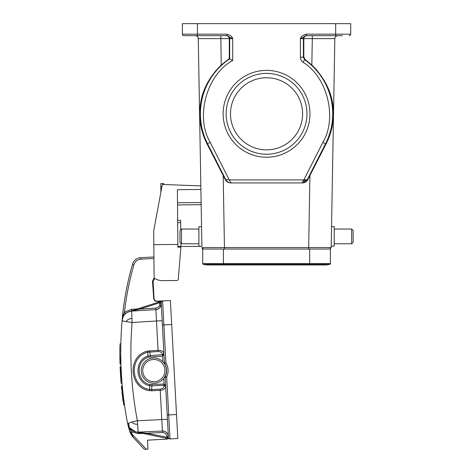 <?xml version="1.0" encoding="UTF-8"?>
<svg xmlns="http://www.w3.org/2000/svg" width="473" height="473" viewBox="0 0 473 473"><rect width="100%" height="100%" fill="white"/><g stroke="black" fill="none" stroke-linecap="round" stroke-linejoin="round"><path stroke-width="0.71" d="M165.668 376.65A1.502 1.064 -93.1 0 0 165.627 377.182L165.189 377.206L167.223 415.016L165.189 377.206A1.502 1.502 0 0 1 165.325 376.49L166.691 377.129C168.808 372.198 168.554 367.397 165.917 362.726L163.883 324.916L162.381 324.992L164.415 362.803L163.806 362.838M164.953 363.305L165.917 362.726L164.852 362.779A1.502 1.064 86.9 0 0 164.953 363.305L164.628 363.5A1.502 1.502 0 0 1 164.415 362.803L164.852 362.779M223.132 113.804A43.421 43.421 0 0 1 266.553 70.382A43.421 43.421 0 0 1 309.975 113.804A43.421 43.421 0 0 1 266.553 157.225A43.421 43.421 0 0 1 223.132 113.804M306.971 113.804A40.418 40.418 0 0 0 266.553 73.386A40.418 40.418 0 0 0 226.135 113.804A40.418 40.418 0 0 0 266.553 154.222A40.418 40.418 0 0 0 306.971 113.804M302.614 113.804A36.06 36.06 0 0 0 266.553 77.743A36.06 36.06 0 0 0 230.493 113.804A36.06 36.06 0 0 0 266.553 149.864A36.06 36.06 0 0 0 302.614 113.804M351.646 229.05L353.148 230.552L353.148 242.271L351.646 243.772L334.216 243.772L351.646 243.772L351.646 229.05L334.216 229.05M331.555 226.644L334.216 226.644L334.216 246.179L331.212 246.179L331.189 247.556L329.687 249.035L331.189 247.556L334.837 38.62A3.004 3.004 0 0 1 336.723 35.883M331.384 236.411L334.837 38.62A3.004 3.004 0 0 1 337.84 35.67M181.461 243.772L181.461 229.05L179.959 230.552L179.959 242.271L181.461 243.772L198.891 243.772M226.325 35.67C228.087 35.853 229.074 36.841 229.287 38.62L198.27 38.62C198.128 37.042 197.282 36.066 195.721 35.706A3.004 3.004 0 0 1 198.27 38.62L201.551 226.644L198.891 226.644L198.891 246.179L201.894 246.327L180.887 246.51M201.723 236.411L201.551 226.644L201.723 236.411M337.385 35.706C335.824 36.066 334.973 37.042 334.837 38.62L312.298 38.62L311.843 65.008C326.329 79.517 333.518 95.777 333.424 113.804C333.305 124.653 330.84 134.704 326.015 143.975L307.834 179.628C306.664 181.727 304.878 182.82 302.478 182.921L301.975 182.921L303.82 179.917L307.338 179.628L303.063 182.82L301.975 182.921L231.131 182.921L229.287 179.917L225.769 179.628L207.558 143.739L210.237 142.379L229.287 179.917L303.82 179.917L322.87 142.379C337.521 117.889 327.357 76.981 302.951 62.2C301.313 60.976 300.461 59.338 300.402 57.286L303.82 57.073L305.091 59.521L304.683 59.74A66.155 66.155 0 0 1 325.548 143.739L322.87 142.379M311.843 65.008L305.091 59.521M342.434 35.67L306.409 35.67A3.004 3.004 -90 0 0 303.406 38.674L300.402 38.674L306.22 35.67L306.22 34.168C302.909 35.061 300.97 36.563 300.402 38.674L300.402 57.286M215.824 70.678L207.671 82.598M200.168 106.218L199.801 110.274M207.204 35.67L190.672 35.67L207.204 35.67M119.852 353.857L119.852 353.461M120.361 371.831L120.278 370.158M120.177 368.018L120.503 374.374M120.656 376.88L120.745 378.158M120.727 377.957L120.645 376.703M120.852 379.689L120.39 372.393A374.533 374.533 0 0 0 121.135 383.325L120.367 366.676L121.029 366.64L121.289 372.346A373.635 373.635 0 0 0 122.058 383.508L121.135 383.325L120.136 366.924A374.533 374.533 0 0 0 120.39 372.393L120.834 379.393M120.201 368.449L120.172 367.775M120.757 350.209L120.757 350.458C120.863 341.784 120.863 341.784 120.757 350.458C120.781 359.143 120.781 359.143 120.757 350.458L120.751 351.344M120.769 355.915L120.763 355.53M120.769 355.862L120.757 354.046M120.775 356.299L120.775 356.707M120.781 356.944L120.94 364.133L120.278 364.169L120.94 364.133M121.993 321.871L122.111 320.434C120.633 337.71 120.361 355.016 121.289 372.346C122.223 389.669 124.352 406.845 127.675 423.867L128.603 423.128L131.937 421.993L137.383 420.734L138.157 432.121L162.416 431.027L160.223 390.284C163.41 390.042 165.237 388.836 165.698 386.66L164.131 385.566L164.113 385.241L165.633 385.436L164.054 384.064L163.747 378.424M132.221 436.26L144.389 449.35L133.043 437.218L131.382 431.784L128.644 427.06L127.675 423.885C124.352 406.851 122.223 389.675 121.289 372.346A373.635 373.635 0 0 1 121.029 366.64L121.52 376.277M121.721 379.21L121.549 376.691M122.667 390.089L122.276 386.009C125.038 410.582 125.038 410.582 122.276 386.009L121.62 386.039L123.802 405.018L121.395 386.305M123.554 404.811L124.488 404.983L123.335 396.161M123.063 393.808L123.027 393.441M168.205 438.625L169.63 438.914A1.502 1.502 0 0 0 170.014 438.944L177.813 438.524L170.392 300.491L161.837 300.958M157.202 301.443L157.19 301.2C155.345 301.112 154.293 300.166 154.027 298.357L154.027 298.357C154.293 300.166 155.345 301.112 157.19 301.2C155.345 301.112 154.293 300.166 154.027 298.357L153.11 281.252L154.027 298.357L153.701 298.374C154.032 300.367 155.203 301.39 157.202 301.443L162.594 300.911A1.502 1.502 0 0 0 161.169 302.489L163.906 353.355L162.47 354.608C161.955 352.515 160.507 351.48 158.124 351.516L147.724 352.237L147.978 356.068C133.824 360.302 135.047 382.988 149.58 385.672L149.734 389.504C130.329 387.18 128.686 356.636 147.724 352.237L147.399 351.108L158.077 350.339C161.275 350.227 163.22 351.232 163.906 353.355L164.415 362.803M161.24 303.79L161.234 303.619A5.711 5.711 0 0 0 161.228 303.589L162.15 320.694L156.498 320.996L155.883 309.596L131.654 311.11L132.103 322.515L122.832 320.972L122.111 320.416L123.199 316.65C125.097 313.286 127.917 311.435 131.654 311.11L155.883 309.596A5.711 5.711 0 0 0 159.862 307.61A5.711 5.711 0 0 1 155.883 309.596L155.794 308.094C158.295 307.681 159.608 306.202 159.732 303.672L159.679 302.738L161.937 301.065M166.455 369.916A12.623 12.623 0 0 1 154.523 383.201A12.623 12.623 0 0 1 141.244 371.275A12.623 12.623 0 0 1 153.169 357.99A12.623 12.623 0 0 1 166.455 369.916A12.623 12.623 0 0 1 154.523 383.201A12.623 12.623 0 0 1 141.244 371.275M320.28 264.389A19.836 19.836 0 0 0 329.722 264.389A0.899 0.899 0 0 0 330.414 263.514L330.414 249.035L202.692 249.035L202.692 263.514L223.427 263.514L223.427 264.963L208.102 264.963A19.836 19.836 0 0 1 203.384 264.389A0.899 0.899 0 0 1 202.692 263.514M203.384 264.389A19.836 19.836 0 0 0 212.826 264.389A19.836 19.836 0 0 1 203.384 264.389L329.722 264.389A0.899 0.899 0 0 0 330.414 263.514L223.427 263.514L223.427 249.035M325.004 264.963A19.836 19.836 0 0 0 329.722 264.389A19.836 19.836 0 0 1 325.004 264.963L309.679 264.963L309.679 249.035M160.879 192.209L160.802 183.577L163.806 183.554L163.818 184.523M162.854 361.75L162.552 356.11L148.386 357.18C135.449 360.875 136.224 381.693 149.864 384.525L164.054 384.064L164.113 385.241L151.987 385.891L149.58 385.672L149.864 384.525M162.47 354.608L162.552 356.11L163.971 354.579L150.355 355.584L150.42 356.76M148.386 357.18L147.978 356.068L150.355 355.584L149.616 350.735M159.732 303.672L161.228 303.589L161.263 301.892L162.594 300.911L157.19 301.2C155.345 301.112 154.293 300.166 154.027 298.357L154.044 298.564M162.712 432.523L162.487 432.529C165.018 432.671 166.478 433.995 166.874 436.508L168.37 436.425L167.454 419.32L137.383 420.734C131.169 388.232 129.413 355.495 132.103 322.515L156.498 320.996L158.124 351.516M167.696 434.025L168.37 436.413A5.711 5.711 0 0 1 168.37 436.425A5.711 5.711 0 0 0 168.37 436.396L168.37 436.425C167.856 433.002 165.869 431.205 162.416 431.027L162.481 432.529L146.553 433.244L146.37 434.125L167.389 438.453L167.33 437.584L169.63 438.914A1.502 1.502 0 0 0 170.014 438.944L168.719 414.939L167.223 415.016L168.429 437.525L146.553 433.244L135.639 431.92L146.37 434.125L140.109 432.836M160.146 389.108L160.223 390.284L151.768 390.793L151.691 389.616L160.146 389.108C162.517 388.889 163.847 387.706 164.131 385.566M168.222 433.646L168.246 434.06M167.779 425.41L167.956 428.662M167.791 425.67L168.081 430.968M168.122 431.808L168.169 432.694M161.299 304.813L161.476 308.148M161.524 309.005L161.577 310.028M161.24 303.802L161.234 303.613A5.711 5.711 0 0 0 161.228 303.589C161.056 307.024 159.277 309.023 155.883 309.596L156.06 309.579M164.385 363.648L164.628 363.5A13.823 13.823 0 0 1 165.325 376.49L165.071 376.372M170.014 438.944A1.502 1.502 0 0 1 168.429 437.525A1.502 1.502 0 0 0 170.014 438.944M151.768 390.793L149.533 390.663L149.734 389.504L151.691 389.616L151.922 384.715M149.533 390.663C128.963 388.156 127.148 355.891 147.399 351.108M164.657 431.376L164.314 431.264L164.657 431.376M162.558 431.021L162.416 431.027A5.711 5.711 0 0 1 167.826 434.279A5.711 5.711 0 0 0 162.416 431.027L162.558 431.021M131.547 311.116L155.883 309.596C159.277 309.023 161.056 307.024 161.228 303.589L159.791 307.692M161.837 300.964L160.814 301.425M131.423 310.856L161.926 301.07M138.82 308.485L137.72 308.834M135.976 309.395L134.492 309.868M132.996 310.353L131.535 310.82M123.199 316.65C124.281 313.841 127.101 311.991 131.654 311.11L139.878 309.088L139.6 308.23L159.407 301.88L159.679 302.738L160.069 302.549L160.057 301.668M127.675 423.867A10.217 10.217 0 0 0 129.584 428.118A10.217 10.217 0 0 1 127.675 423.867L129.809 431.837L127.675 423.867L129.572 428.1C131.689 430.785 134.551 432.127 138.157 432.121L162.416 431.027M146.37 434.125L166.738 438.323L166.874 436.508M167.081 438.388L167.412 439.086L147.505 440.156L147.99 449.155L145.016 449.315M169.63 438.914L168.837 438.755M139.878 432.795L137.95 432.393M137.874 432.127L138.211 432.115M138.021 431.039L137.939 429.998M137.862 428.828L137.773 427.462M124.718 314.45L126.817 312.677A10.217 10.217 0 0 0 125.623 313.564L124.003 315.331M123.021 317.016L122.507 318.364M129.661 311.423L129.182 311.571M166.738 438.323L167.353 438.436M127.887 424.754L128.153 425.552M128.183 425.635L128.709 426.77M129.028 427.32L135.639 431.92M122.785 317.56L122.98 317.093M122.613 318.022L123.548 316.023M124.233 315.024L124.819 314.338M126.876 312.641A10.217 10.217 0 0 1 129.17 311.577A10.217 10.217 0 0 0 126.876 312.641L126.906 312.623M123.37 314.61L124.446 312.198C126.285 296.187 129.431 280.43 133.889 264.939L132.434 264.555C127.178 282.848 123.737 301.472 122.111 320.434L123.37 314.61L124.009 315.32M123.252 316.543L123.465 316.159M121.289 372.346L121.857 381.002M131.263 311.139L131.654 311.11A10.217 10.217 0 0 0 129.342 311.524L130.613 311.228M138.169 432.304L138.157 432.121A10.217 10.217 0 0 1 135.798 431.95A10.217 10.217 0 0 0 138.157 432.121L160.696 431.104M130.176 428.822A10.217 10.217 0 0 0 130.92 429.555A10.217 10.217 0 0 1 130.176 428.822M131.246 429.833A10.217 10.217 0 0 0 135.449 431.879A10.217 10.217 0 0 1 131.246 429.833M138.175 432.44L138.228 433.623L131.382 431.784L130.14 432.221L129.809 431.837L146.346 449.244M119.917 345.113L119.852 350.493L120.757 350.458M122.442 316.845L122.968 311.914L122.442 316.845M119.852 351.888L119.864 355.767M119.87 356.169L119.864 355.59M119.858 355.158L120.278 364.169M120.03 363.938L119.906 358.646M119.852 351.847L119.911 345.391M119.911 345.621L119.852 351.746M119.852 352.622L119.858 355.14M120.136 366.924L120.367 366.676L120.136 366.924A374.533 374.533 0 0 0 120.39 372.393L120.934 380.795M153.926 256.969L140.712 257.679A9.017 9.017 0 0 0 132.434 264.555A292.415 292.415 0 0 0 122.968 311.914L122.968 311.914A292.415 292.415 0 0 1 132.434 264.555A292.415 292.415 0 0 0 122.968 311.914L122.968 311.914A292.415 292.415 0 0 1 132.434 264.555A9.017 9.017 0 0 1 140.712 257.679L140.794 259.18L153.944 258.471M153.11 281.252L154.742 278.414L153.11 281.252L152.477 281.287L153.701 298.374M119.923 344.787L119.852 351.752M119.852 352.19L119.852 353.432M119.852 353.473L119.858 354.91M119.852 353.254L119.852 352.556M119.864 355.264L119.852 351.687M120.786 357.292L119.882 357.08L119.935 360.308M122.702 398.42L123.051 401.134M122.004 392.424L122.436 396.238M129.809 431.837L133.043 437.218L130.282 433.037M132.937 436.827L130.14 432.221M120.757 353.65L120.763 355.536M120.786 347.353L120.792 346.78M120.822 345L120.763 349.234M122.879 392.123L122.921 392.478M123.772 399.685L123.849 400.306M123.37 396.475L123.098 394.11M119.852 353.284L119.852 352.06M119.864 349.151L119.858 349.529L119.864 349.151A374.533 374.533 0 0 1 119.87 348.619L119.876 347.69M119.852 350.446L119.852 353.52M119.852 351.421L119.852 350.978M119.882 347.602L119.876 347.986M120.781 347.631A373.635 373.635 0 0 0 120.769 348.548M201.599 229.204L201.622 230.706M195.721 35.706A3.004 3.004 0 0 1 198.27 38.62L201.894 246.327M335.67 35.67L335.67 34.168L350.694 34.168A1.502 1.502 0 0 1 349.192 35.67A1.502 1.502 0 0 0 350.694 34.168L350.694 23.65L182.412 23.65L182.412 34.168A1.502 1.502 0 0 0 183.914 35.67L197.436 35.67L183.914 35.67A1.502 1.502 0 0 1 182.412 34.168L197.436 34.168L197.436 35.67L226.886 35.67L232.704 38.674L229.287 38.62M226.886 35.67L226.886 34.168C230.227 35.085 232.166 36.592 232.704 38.674L232.704 60.491L229.281 58.646L229.287 38.674M232.704 60.491C206.636 74.486 194.959 117.038 210.237 142.379M195.266 35.67L195.266 35.67A3.004 3.004 0 0 1 198.27 38.62A3.004 3.004 0 0 0 195.266 35.67M199.843 118.285L199.919 119.196M201.315 128.118L201.788 130.069M203.295 135.077L207.02 143.839M302.478 182.921L231.131 182.921C228.725 182.826 226.939 181.733 225.769 179.628L225.272 179.628L207.091 143.975C200.41 130.814 198.282 117.02 200.712 102.582C202.882 88.936 209.734 76.407 221.263 65.008L229.281 58.646M312.298 35.67L312.298 38.62L303.82 38.62L303.82 57.073M303.82 38.62C304.033 36.841 305.02 35.853 306.782 35.67M230.629 182.921C228.228 182.82 226.443 181.727 225.272 179.628M223.197 175.536L224.45 247.556L201.918 247.556L203.42 249.035L202.42 248.65L203.42 249.035M202.314 248.55L201.918 247.556L202.314 248.55M329.811 135.077L331.319 130.069M333.305 110.268L332.235 101.73M317.282 70.678L315.16 68.313M224.45 249.035L224.45 247.556L331.189 247.556M200.842 185.901L162.31 184.464L153.701 230.925L153.82 244.647L177.86 244.435L177.381 189.691L200.901 189.484M162.552 280.631L176.813 280.507L162.552 280.631A14.427 14.427 0 0 1 154.109 277.994L153.82 244.647M176.813 280.507A1.502 1.502 0 0 0 178.297 279.141L178.433 277.616M177.86 244.435L177.883 247.172L180.887 247.143L178.297 279.141M180.733 229.381L181.129 229.381M201.167 204.714L177.517 204.921M177.653 220.323L180.656 220.3L180.739 229.772M180.857 243.169L180.887 247.143M129.342 311.524A10.217 10.217 0 0 1 131.654 311.11L154.228 309.697M164.628 363.5A13.823 13.823 0 0 1 165.325 376.49M142.745 371.193A11.121 11.121 0 0 0 154.446 381.699A11.121 11.121 0 0 0 164.953 369.998A11.121 11.121 0 0 0 153.252 359.492A11.121 11.121 0 0 0 142.745 371.193M160.826 186.581L161.92 186.575M165.633 385.436L165.698 386.66M165.189 377.206L164.58 377.241M171.681 324.496L163.883 324.916L162.594 300.911L161.92 301.106L162.588 300.911M160.069 302.549L161.169 302.489L161.263 301.892M165.627 377.182L166.691 377.129L168.719 414.939L176.524 414.519M160.371 301.567L159.567 301.277L159.407 301.875M125.179 313.971L126.817 312.677A10.217 10.217 0 0 0 125.623 313.564L124.446 312.198L131.541 309.307L131.636 310.785M155.794 308.094L139.878 309.088L159.679 302.738M131.896 318.477C129.005 318.684 127.095 319.783 126.161 321.782M129.348 427.799L128.603 423.128M138.228 433.623L142.881 433.41M174.425 414.632L174.123 414.65M132.41 310.536L139.6 308.23L137.383 308.946L131.541 309.307M128.319 426.782L128.644 427.06M154.109 277.988L152.477 281.287M133.889 264.939C134.929 261.516 137.235 259.594 140.794 259.18M132.499 435.077L131.606 433.658M137.578 424.257C134.976 424.393 133.096 423.637 131.937 421.993M305.848 179.752L302.75 181.656M302.259 182.466L303.063 182.82L301.975 182.921M226.697 35.67A3.004 3.004 -90 0 1 229.701 38.674L229.701 58.865A66.155 66.155 0 0 0 207.558 143.739L207.091 143.975M183.914 35.67A1.502 1.502 0 0 1 182.412 34.168M306.22 35.215L306.22 35.67M302.951 62.2L304.683 59.74L303.406 57.286L303.406 38.674L303.82 38.674M197.436 23.65L197.436 34.168L226.886 34.168M221.263 65.008L220.808 35.67M306.22 34.168L335.67 34.168L335.67 23.65M326.015 143.975L325.548 143.739L307.338 179.628L307.834 179.628M309.91 175.536L308.656 249.035M177.499 202.769L201.131 202.568M177.878 246.504L180.887 246.48M180.674 222.635L177.671 222.665M223.427 264.963L309.679 264.963M162.15 320.694L162.003 317.998M161.819 314.533L161.648 311.352M161.547 309.502L161.459 307.834M161.376 306.327L161.293 304.707M161.234 303.595L160.779 306.149M168.146 432.257L168.057 430.596M167.596 421.94L167.454 419.32M168.057 430.513L168.146 432.18M161.671 311.837L161.654 311.411M161.541 309.419L161.482 308.301M161.476 308.207L161.453 307.757M161.346 305.729L161.293 304.736M161.263 301.283L160.17 301.632M135.633 309.502L134.161 309.975M132.694 310.448L132.056 310.655M160.093 301.656L160.513 301.526M169.358 438.861L168.956 438.778M135.65 431.92L136.177 432.032M134.297 431.547L135.177 431.814M122.111 320.434L122.3 319.169M119.941 343.918L120.852 343.635M120.97 381.232L121.082 382.639M120.213 368.834L121.135 383.325L120.213 368.839M120.313 370.921L121.029 381.959M133.043 437.218L129.862 431.991M119.864 355.69L119.87 356.11M119.852 350.493L119.852 351.628M119.852 353.16L119.858 354.632M119.858 349.458L119.864 349.056M120.201 368.455L120.154 367.415M122.525 396.983L123.027 400.992M129.572 428.1C131.311 430.667 134.172 432.009 138.157 432.121M126.859 312.653L128.987 311.636M181.461 229.05L198.891 229.05M334.216 246.179L331.212 246.179"/></g></svg>
